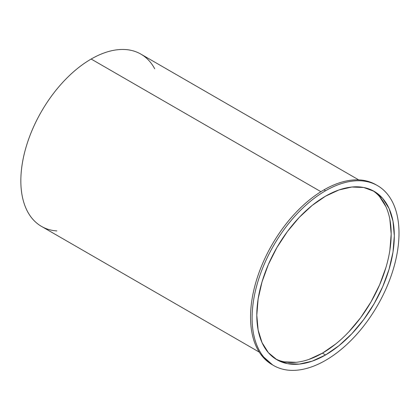 <?xml version="1.0" encoding="UTF-8"?>
<svg xmlns="http://www.w3.org/2000/svg" width="420" height="420" viewBox="0 0 420 420"><rect width="100%" height="100%" fill="white"/><g stroke="black" fill="none" stroke-linecap="round" stroke-linejoin="round"><path stroke-width="0.63" d="M309.015 359.373L322.429 353.152L325.553 354.958A97.235 56.138 -60 0 1 276.938 359.772A97.235 56.138 -60 0 1 262.033 281.857A97.235 56.138 -60 0 1 325.553 196.172A97.235 56.138 -60 0 1 374.168 191.357A97.235 56.138 -60 0 1 389.072 269.272A97.235 56.138 -60 0 1 325.553 354.958L322.429 353.152A97.235 56.138 120 0 0 385.518 268.894A97.235 56.138 120 0 0 372.582 190.496M358.706 179.876L140.884 54.117A99.445 57.414 120 0 0 91.161 59.041L320.927 191.698L91.161 59.041A99.445 57.414 120 0 0 26.198 146.674A99.445 57.414 120 0 0 41.438 226.359L259.276 352.128M325.553 190.759A103.866 59.965 -60 0 1 377.486 185.614A103.866 59.965 -60 0 1 349.267 342.137A103.866 59.965 -60 0 1 301.844 369.516A103.866 59.965 -60 0 1 273.619 365.516A103.866 59.965 -60 0 1 257.702 282.287A103.866 59.965 -60 0 1 325.553 190.759L323.988 189.856L325.553 190.759C316.853 195.783 308.422 202.377 300.258 210.551C292.094 218.726 284.692 227.976 278.061 238.297C271.425 248.624 265.965 259.392 261.671 270.606C257.381 281.82 254.525 292.787 253.103 303.518C251.674 314.249 251.774 324.077 253.391 333.013C255.014 341.943 258.053 349.435 262.516 355.478C266.978 361.52 272.591 365.747 279.353 368.161C286.115 370.577 293.612 371.028 301.844 369.516C309.53 368.109 317.431 365.059 325.553 360.37C333.674 355.682 341.581 349.603 349.267 342.137C357.499 334.142 364.991 325.038 371.753 314.816C378.514 304.594 384.127 293.885 388.589 282.686C393.052 271.493 396.092 260.489 397.714 249.69C399.331 238.886 399.431 228.942 398.008 219.859C396.585 210.772 393.724 203.102 389.435 196.844C385.145 190.585 379.68 186.123 373.044 183.456C366.413 180.794 359.011 180.091 350.847 181.346C342.683 182.6 334.252 185.74 325.553 190.759M376.961 185.315L375.921 184.716A103.866 59.965 120 0 0 323.988 189.856A103.866 59.965 120 0 0 256.137 281.384A103.866 59.965 120 0 0 272.06 364.613L272.9 365.096M272.69 364.975L260.993 354.627C256.52 348.59 253.47 341.103 251.843 332.173C250.215 323.243 250.11 313.409 251.528 302.678C252.945 291.947 255.801 280.969 260.09 269.75C264.38 258.531 269.845 247.758 276.476 237.426C283.112 227.094 290.514 217.838 298.683 209.664C306.852 201.484 315.289 194.88 323.988 189.856C332.693 184.832 341.129 181.697 349.298 180.442C357.467 179.188 364.87 179.897 371.501 182.564L376.551 185.078M56.852 230.921C49.066 230.391 42.352 227.771 36.708 223.052C31.064 218.337 26.89 211.859 24.176 203.616C21.462 195.374 20.407 185.939 21 175.324C21.593 164.703 23.804 153.636 27.625 142.128C31.448 130.615 36.614 119.464 43.129 108.67C49.644 97.876 57.047 88.195 65.341 79.621C73.636 71.053 82.241 64.192 91.161 59.041C100.081 53.897 108.686 50.815 116.981 49.807C125.276 48.799 132.678 49.933 139.193 53.209C145.709 56.48 150.875 61.666 154.697 68.764M284.23 361.825L296.116 362.303M275.394 358.827A97.235 56.138 120 0 0 322.429 353.152L335.843 343.885M348.742 331.921L360.628 317.719L371.044 301.833L379.596 284.865L385.949 267.466M389.86 250.315L391.183 234.066L389.86 219.34M385.949 206.703L379.596 196.649M325.553 354.958L312.139 361.174L299.24 364.103L287.354 363.631L276.938 359.772L268.385 352.679L262.033 342.62L258.122 329.989L256.798 315.262L258.122 299.008L262.033 281.857L268.385 264.464L276.938 247.496L287.354 231.609L299.24 217.408L312.139 205.443L325.553 196.172L338.966 189.956L351.866 187.026L363.752 187.499L374.173 191.357L382.72 198.45L389.072 208.509L392.989 221.146L394.306 235.872L392.989 252.121L389.072 269.272L382.72 286.666L374.173 303.634L363.752 319.526L351.866 333.721L338.966 345.686L325.553 354.958"/></g></svg>
